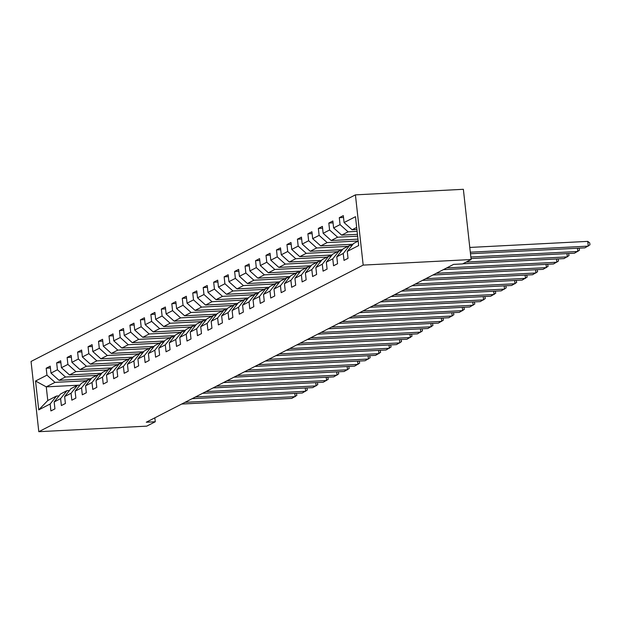 <?xml version="1.0" encoding="UTF-8"?>
<svg xmlns="http://www.w3.org/2000/svg" width="621" height="621" viewBox="0 0 621 621"><rect width="100%" height="100%" fill="white"/><g stroke="black" fill="none" stroke-linecap="round" stroke-linejoin="round"><path stroke-width="0.93" d="M355.422 194.862L31.05 361.461L38.805 431.696L363.176 265.097L355.422 194.862L463.367 189.304L471.122 259.539L363.176 265.097M79.946 385.121L46.264 386.86L47.778 400.522L56.503 396.043L50.138 404.007L50.906 410.939L54.935 408.866L54.167 401.942L60.61 398.628L61.378 405.56L65.399 403.495L64.638 396.563L71.073 393.256L71.842 400.18L75.871 398.115L75.102 391.183L81.545 387.877L82.314 394.809L86.335 392.736L85.574 385.812L92.017 382.505L92.777 389.429L96.806 387.364L96.038 380.432L102.481 377.126L103.249 384.057L107.27 381.985L106.509 375.061L112.952 371.746L113.713 378.678L117.742 376.613L116.973 369.681L123.416 366.374L124.184 373.299L128.205 371.234L127.445 364.302L133.888 360.995L134.648 367.927L138.677 365.854L137.909 358.93L144.351 355.623L145.12 362.548L149.141 360.483L148.38 353.551L154.823 350.244L155.584 357.176L159.613 355.103L158.844 348.179L165.287 344.865L166.055 351.796L170.076 349.732L169.316 342.8L175.759 339.493L176.519 346.417L180.548 344.352L179.779 337.42L186.222 334.114L186.991 341.045L191.012 338.973L190.251 332.049L196.694 328.742L197.455 335.666L201.483 333.601L200.715 326.669L207.158 323.362L207.926 330.294L211.947 328.222L211.187 321.298L217.629 317.983L218.39 324.915L222.419 322.85L221.65 315.918L228.093 312.611L228.862 319.536L232.883 317.471L232.122 310.539L238.565 307.232L239.326 314.164L243.354 312.091L242.586 305.167L249.029 301.86L249.797 308.784L253.818 306.72L253.058 299.788L259.5 296.481L260.261 303.413L264.29 301.34L263.521 294.416L269.964 291.102L270.733 298.033L274.754 295.969L273.993 289.037L280.436 285.73L281.197 292.654L285.225 290.589L284.457 283.657L290.9 280.35L291.668 287.282L295.689 285.21L294.928 278.286L301.371 274.979L302.132 281.903L306.161 279.838L305.392 272.906L311.835 269.599L312.604 276.531L316.632 274.459L315.864 267.535L322.307 264.22L323.067 271.152L327.096 269.087L326.328 262.155L332.771 258.848L333.539 265.772L337.568 263.708L336.799 256.776L343.242 253.469L344.003 260.401L348.032 258.328L347.271 251.404L358.674 245.543L355.491 216.69L344.081 222.551L343.32 215.619L339.291 217.684L343.522 217.466M50.138 404.007L38.735 409.868L35.552 381.015L46.955 375.154L46.195 368.222L50.425 368.005M339.291 217.684L340.052 224.616L333.617 227.923L332.848 220.998L328.82 223.063L329.588 229.995L323.145 233.302L322.384 226.37L318.356 228.443L319.116 235.367L312.681 238.674L311.913 231.749L307.884 233.814L308.653 240.746L302.21 244.053L301.449 237.121L297.42 239.194L298.181 246.118L291.746 249.432L290.977 242.5L286.949 244.565L287.717 251.497L281.274 254.804L280.513 247.88L276.485 249.945L277.245 256.877L270.81 260.183L270.042 253.252L266.013 255.324L266.782 262.248L260.339 265.555L259.57 258.631L255.549 260.696L256.31 267.628L249.875 270.935L249.106 264.003L245.078 266.075L245.846 272.999L239.403 276.314L238.635 269.382L234.614 271.447L235.375 278.379L228.932 281.686L228.171 274.761L224.142 276.826L224.911 283.758L218.468 287.065L217.699 280.133L213.678 282.206L214.439 289.13L207.996 292.437L207.235 285.513L203.207 287.577L203.975 294.509L197.532 297.816L196.764 290.884L192.743 292.957L193.504 299.881L187.061 303.195L186.3 296.264L182.271 298.328L183.04 305.26L176.597 308.567L175.828 301.643L171.807 303.708L172.568 310.64L166.125 313.947L165.365 307.015L161.336 309.087L162.104 316.011L155.661 319.326L154.893 312.394L150.872 314.459L151.633 321.391L145.19 324.698L144.429 317.773L140.4 319.838L141.169 326.762L134.726 330.077L133.957 323.145L129.936 325.21L130.697 332.142L124.254 335.449L123.494 328.525L119.465 330.589L120.233 337.521L113.79 340.828L113.022 333.896L109.001 335.969L109.762 342.893L103.319 346.207L102.558 339.276L98.529 341.34L99.298 348.272L92.855 351.579L92.087 344.655L88.066 346.72L88.826 353.652L82.383 356.959L81.623 350.027L77.594 352.099L78.362 359.023L71.92 362.33L71.151 355.406L67.13 357.471L67.891 364.403L61.448 367.71L60.687 360.778L56.658 362.85L57.427 369.774L50.984 373.089L50.216 366.157L46.195 368.222M471.122 259.539L462.598 263.917L453.602 264.383L146.277 422.226L155.273 421.76L154.839 417.832M54.167 401.942L60.524 393.978L66.967 390.671L69.443 390.539M91.287 378.647L59.018 380.308L65.461 377.001L96.713 375.394M66.967 390.671L60.61 398.628M50.984 373.089L59.018 380.308M57.427 369.774L65.461 377.001M64.638 396.563L70.996 388.599L77.439 385.292L79.915 385.167M101.759 373.268L69.482 374.929L75.925 371.622L107.177 370.015M77.439 385.292L71.073 393.256M61.448 367.71L69.482 374.929M67.891 364.403L75.925 371.622M75.102 391.183L81.46 383.227L87.903 379.912L90.379 379.788M112.222 367.896L79.954 369.557L86.397 366.25L117.648 364.636M87.903 379.912L81.545 387.877M71.92 362.33L79.954 369.557M78.362 359.023L86.397 366.25M85.574 385.812L91.931 377.847L98.374 374.541L100.85 374.409M122.694 362.517L90.418 364.178L96.86 360.871L128.112 359.264M98.374 374.541L92.017 382.505M82.383 356.959L90.418 364.178M88.826 353.652L96.86 360.871M96.038 380.432L102.395 372.468L108.838 369.161L111.314 369.037M133.158 357.145L100.889 358.806L107.332 355.491L138.584 353.885M108.838 369.161L102.481 377.126M92.855 351.579L100.889 358.806M99.298 348.272L107.332 355.491M106.509 375.061L112.867 367.096L119.31 363.79L121.786 363.658M143.63 351.765L111.353 353.427L117.796 350.12L149.048 348.513M119.31 363.79L112.952 371.746M103.319 346.207L111.353 353.427M109.762 342.893L117.796 350.12M116.973 369.681L123.331 361.717L129.773 358.41L132.25 358.286M154.101 346.386L121.825 348.047L128.268 344.74L159.519 343.134M129.773 358.41L123.416 366.374M113.79 340.828L121.825 348.047M120.233 337.521L128.268 344.74M127.445 364.302L133.802 356.345L140.245 353.031L142.721 352.907M164.565 341.014L132.289 342.676L138.731 339.369L169.983 337.754M140.245 353.031L133.888 360.995M124.254 335.449L132.289 342.676M130.697 332.142L138.731 339.369M137.909 358.93L144.266 350.966L150.709 347.659L153.185 347.527M175.037 335.635L142.76 337.296L149.203 333.989L180.455 332.382M150.709 347.659L144.351 355.623M134.726 330.077L142.76 337.296M141.169 326.762L149.203 333.989M148.38 353.551L154.738 345.587L161.181 342.28L163.657 342.155M185.5 330.263L153.224 331.925L159.667 328.61L190.919 327.003M161.181 342.28L154.823 350.244M145.19 324.698L153.224 331.925M151.633 321.391L159.667 328.61M158.844 348.179L165.202 340.215L171.644 336.908L174.121 336.776M195.972 324.884L163.696 326.545L170.138 323.238L201.39 321.631M171.644 336.908L165.287 344.865M155.661 319.326L163.696 326.545M162.104 316.011L170.138 323.238M169.316 342.8L175.673 334.835L182.116 331.529L184.592 331.397M206.436 319.505L174.159 321.166L180.602 317.859L211.854 316.252M182.116 331.529L175.759 339.493M166.125 313.947L174.159 321.166M172.568 310.64L180.602 317.859M179.779 337.42L186.137 329.464L192.58 326.149L195.056 326.025M216.908 314.133L184.631 315.794L191.074 312.487L222.326 310.873M192.58 326.149L186.222 334.114M176.597 308.567L184.631 315.794M183.04 305.26L191.074 312.487M190.251 332.049L196.609 324.084L203.051 320.778L205.528 320.646M227.371 308.753L195.095 310.415L201.538 307.108L232.79 305.501M203.051 320.778L196.694 328.742M187.061 303.195L195.095 310.415M193.504 299.881L201.538 307.108M200.715 326.669L207.072 318.705L213.515 315.398L215.992 315.274M237.843 303.382L205.567 305.043L212.009 301.728L243.261 300.122M213.515 315.398L207.158 323.362M197.532 297.816L205.567 305.043M203.975 294.509L212.009 301.728M211.187 321.298L217.544 313.333L223.987 310.019L226.463 309.895M248.307 298.002L216.038 299.664L222.473 296.357L253.725 294.75M223.987 310.019L217.629 317.983M207.996 292.437L216.038 299.664M214.439 289.13L222.473 296.357M221.65 315.918L228.008 307.954L234.451 304.647L236.927 304.515M258.778 292.623L226.502 294.284L232.945 290.977L264.197 289.37M234.451 304.647L228.093 312.611M218.468 287.065L226.502 294.284M224.911 283.758L232.945 290.977M232.122 310.539L238.48 302.574L244.922 299.268L247.399 299.143M269.242 287.251L236.974 288.912L243.409 285.606L274.661 283.991M244.922 299.268L238.565 307.232M228.932 281.686L236.974 288.912M235.375 278.379L243.409 285.606M242.586 305.167L248.943 297.203L255.386 293.896L257.862 293.764M279.714 281.872L247.437 283.533L253.88 280.226L285.132 278.619M255.386 293.896L249.029 301.86M239.403 276.314L247.437 283.533M245.846 272.999L253.88 280.226M253.058 299.788L259.415 291.823L265.858 288.517L268.334 288.392M290.178 276.5L257.909 278.161L264.344 274.847L295.596 273.24M265.858 288.517L259.5 296.481M249.875 270.935L257.909 278.161M256.31 267.628L264.344 274.847M263.521 294.416L269.879 286.452L276.322 283.137L278.798 283.013M300.649 271.121L268.373 272.782L274.816 269.475L306.068 267.868M276.322 283.137L269.964 291.102M260.339 265.555L268.373 272.782M266.782 262.248L274.816 269.475M273.993 289.037L280.35 281.072L286.793 277.766L289.27 277.634M311.113 265.741L278.845 267.403L285.28 264.096L316.531 262.489M286.793 277.766L280.436 285.73M270.81 260.183L278.845 267.403M277.245 256.877L285.28 264.096M284.457 283.657L290.822 275.693L297.257 272.386L299.733 272.262M321.585 260.37L289.308 262.031L295.751 258.724L327.003 257.11M297.257 272.386L290.9 280.35M281.274 254.804L289.308 262.031M287.717 251.497L295.751 258.724M294.928 278.286L301.286 270.321L307.729 267.014L310.205 266.883M332.049 254.99L299.78 256.652L306.215 253.345L337.475 251.738M307.729 267.014L301.371 274.979M291.746 249.432L299.78 256.652M298.181 246.118L306.215 253.345M305.392 272.906L311.758 264.942L318.193 261.635L320.669 261.511M342.52 249.619L310.244 251.28L316.687 247.965L347.939 246.358M318.193 261.635L311.835 269.599M302.21 244.053L310.244 251.28M308.653 240.746L316.687 247.965M315.864 267.535L322.221 259.57L328.664 256.256L331.14 256.131M352.984 244.239L320.715 245.9L327.158 242.594L358.17 240.995M328.664 256.256L322.307 264.22M312.681 238.674L320.715 245.9M319.116 235.367L327.158 242.594M326.328 262.155L332.693 254.191L339.128 250.884L341.612 250.752M357.968 239.147L331.179 240.521L337.622 237.214L357.642 236.182M339.128 250.884L332.771 258.848M323.145 233.302L331.179 240.521M329.588 229.995L337.622 237.214M336.799 256.776L343.157 248.811L349.6 245.505L352.076 245.38M357.44 234.334L341.651 235.149L348.094 231.835L357.114 231.377M349.6 245.505L343.242 253.469M333.617 227.923L341.651 235.149M340.052 224.616L348.094 231.835M347.271 251.404L353.628 243.44L358.185 241.095M356.904 229.522L352.115 229.77L356.671 227.426M344.081 222.551L352.115 229.77M155.273 421.76L146.75 426.138L38.805 431.696M56.503 396.043L58.979 395.919M86.241 380.766L54.99 382.373L46.264 386.86L35.552 381.015M47.778 400.522L38.735 409.868M46.955 375.154L54.99 382.373M328.82 223.063L333.05 222.846M318.356 228.443L322.586 228.225M307.884 233.814L312.115 233.597M297.42 239.194L301.651 238.976M286.949 244.565L291.179 244.348M276.485 249.945L280.715 249.727M266.013 255.324L270.244 255.107M255.549 260.696L259.78 260.478M245.078 266.075L249.308 265.858M234.614 271.447L238.844 271.23M224.142 276.826L228.373 276.609M213.678 282.206L217.909 281.988M203.207 287.577L207.437 287.36M192.743 292.957L196.973 292.739M182.271 298.328L186.502 298.111M171.807 303.708L176.038 303.49M161.336 309.087L165.566 308.87M150.872 314.459L155.103 314.242M140.4 319.838L144.631 319.621M129.936 325.21L134.167 324.993M119.465 330.589L123.695 330.372M109.001 335.969L113.232 335.751M98.529 341.34L102.76 341.123M88.066 346.72L92.296 346.502M77.594 352.099L81.825 351.874M67.13 357.471L71.361 357.254M56.658 362.85L60.889 362.633M470.307 252.196L588.273 246.126L587.745 241.375L469.787 247.445M470.477 253.733L584.92 247.849L589.95 244.837L589.74 242.935L587.745 241.375M470.842 257.001L577.802 251.497L577.445 248.229M471.005 258.546L574.448 253.221L579.478 250.216L579.059 248.144M466.177 262.078L567.338 256.877L566.973 253.609M462.824 263.801L563.984 258.6L569.015 255.588L568.588 253.523M446.709 267.923L556.866 262.248L556.509 258.98M443.355 269.646L553.513 263.972L558.543 260.967L558.124 258.903M436.245 273.294L546.402 267.628L546.038 264.36M432.891 275.018L543.049 269.351L548.079 266.339L547.652 264.274M425.773 278.674L535.931 273.007L535.574 269.731M422.42 280.397L532.577 274.73L537.607 271.719L537.188 269.654M415.309 284.045L525.467 278.379L525.102 275.111M411.956 285.769L522.106 280.102L527.144 277.098L526.717 275.025M404.838 289.425L514.995 283.758L514.638 280.49M401.484 291.148L511.642 285.481L516.672 282.47L516.253 280.405M394.374 294.804L504.531 289.13L504.167 285.862M391.02 296.527L501.17 290.853L506.208 287.849L505.781 285.784M383.902 300.176L494.06 294.509L493.703 291.241M380.549 301.899L490.706 296.233L495.737 293.221L495.317 291.156M373.438 305.555L483.596 299.889L483.231 296.621M370.085 307.279L480.235 301.612L485.273 298.6L484.846 296.535M362.967 310.935L473.124 305.26L472.767 301.992M359.613 312.658L469.771 306.984L474.801 303.98L474.382 301.907M352.503 316.306L462.661 310.64L462.296 307.372M349.149 318.03L459.299 312.363L464.337 309.351L463.91 307.286M342.031 321.686L452.189 316.011L451.832 312.743M338.678 323.409L448.836 317.735L453.866 314.731L453.446 312.666M331.567 327.057L441.725 321.391L441.36 318.123M328.214 328.781L438.364 323.114L443.402 320.102L442.975 318.037M321.096 332.437L431.253 326.77L430.896 323.502M317.742 334.16L427.9 328.493L432.93 325.482L432.511 323.417M310.632 337.816L420.79 332.142L420.425 328.874M307.279 339.54L417.428 333.865L422.466 330.861L422.039 328.788M300.16 343.188L410.318 337.521L409.961 334.253M296.807 344.911L406.965 339.245L411.995 336.233L411.576 334.168M289.697 348.567L399.854 342.893L399.489 339.625M286.343 350.291L396.493 344.616L401.531 341.612L401.104 339.547M279.225 353.939L389.383 348.272L389.025 345.004M275.871 355.662L386.029 349.996L391.059 346.984L390.64 344.919M268.761 359.318L378.919 353.652L378.554 350.384M265.408 361.042L375.558 355.375L380.595 352.363L380.168 350.298M258.289 364.698L368.447 359.023L368.09 355.755M254.936 366.421L365.094 360.747L370.124 357.743L369.705 355.67M247.826 370.069L357.975 364.403L357.618 361.135M244.472 371.793L354.622 366.126L359.66 363.114L359.233 361.049M237.354 375.449L347.512 369.774L347.147 366.506M234.001 377.172L344.158 371.498L349.188 368.494L348.769 366.429M226.89 380.82L337.04 375.154L336.683 371.886M223.529 382.544L333.687 376.877L338.724 373.865L338.298 371.8M216.418 386.2L326.576 380.533L326.211 377.265M213.065 387.923L323.223 382.257L328.253 379.245L327.834 377.18M205.955 391.579L316.105 385.905L315.747 382.637M202.593 393.303L312.751 387.628L317.789 384.624L317.362 382.552M195.483 396.951L305.641 391.284L305.276 388.016M192.13 398.674L302.287 393.008L307.317 389.996L306.898 387.931M185.019 402.33L295.169 396.656L294.812 393.388M181.658 404.054L291.816 398.379L296.854 395.375L296.427 393.31"/></g></svg>
